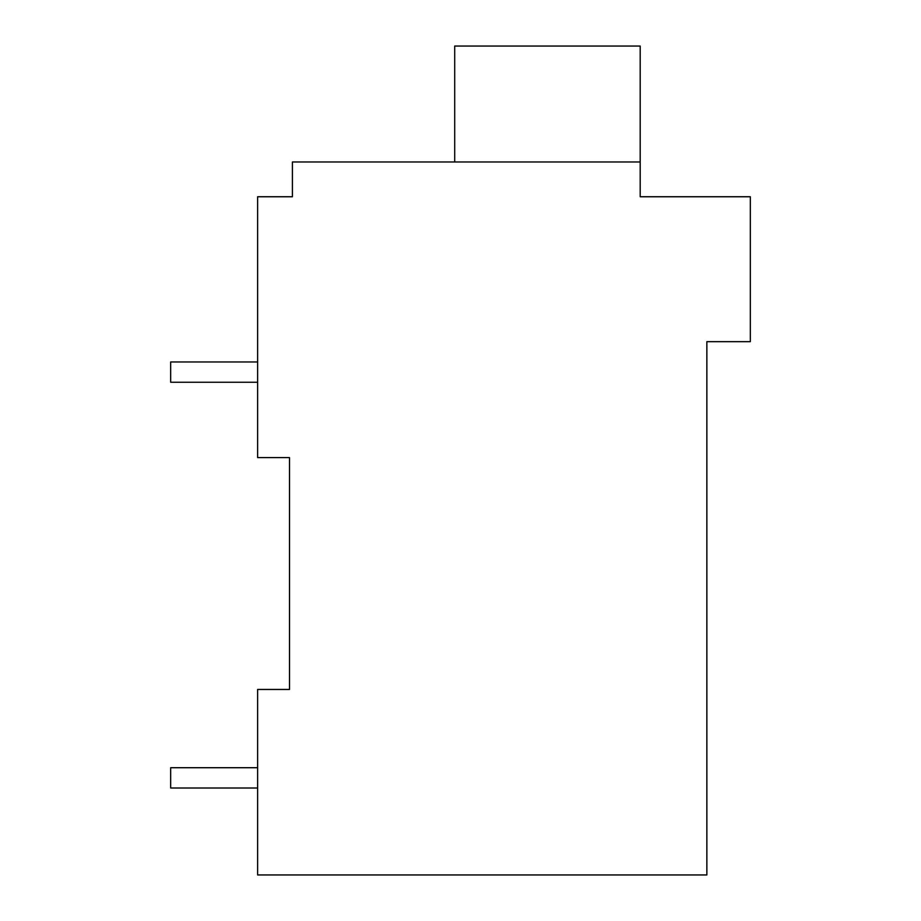 <?xml version="1.0" encoding="UTF-8"?>
<svg xmlns="http://www.w3.org/2000/svg" width="921" height="921" viewBox="0 0 921 921"><rect width="100%" height="100%" fill="white"/><g stroke="black" fill="none" stroke-linecap="round" stroke-linejoin="round"><path stroke-width="1.38" d="M706.856 341.668L706.856 874.95L257.627 874.95L257.627 689.461L289.505 689.461L289.505 457.599L257.627 457.599L257.627 196.76L292.406 196.76L292.406 161.981L640.187 161.981L640.187 196.76L750.327 196.76L750.327 341.668L706.856 341.668M286.604 196.76L292.406 196.76M289.505 689.461L257.627 689.461M640.187 161.981L640.187 46.05L454.709 46.05L454.709 161.981M257.627 767.711L170.673 767.711L170.673 788.008L257.627 788.008M257.627 361.965L170.673 361.965L170.673 382.25L257.627 382.25"/></g></svg>
